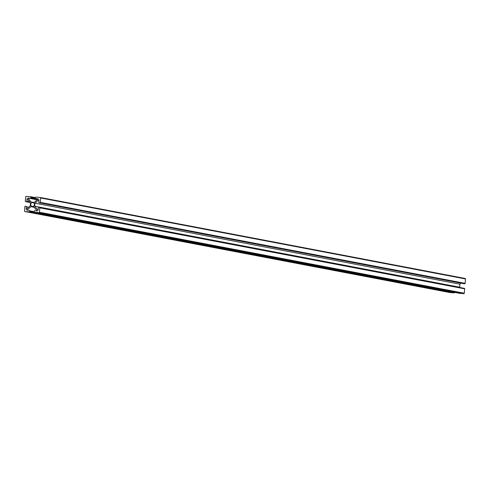 <?xml version="1.0" encoding="UTF-8"?>
<svg xmlns="http://www.w3.org/2000/svg" width="490" height="490" viewBox="0 0 490 490"><rect width="100%" height="100%" fill="white"/><g stroke="black" fill="none" stroke-linecap="round" stroke-linejoin="round"><path stroke-width="0.73" d="M27.85 198.015L31.262 202.113L32.757 202.235L34.251 202.352L38.3 198.854L35.764 198.652A0.459 0.447 100.8 0 1 35.354 198.156L35.403 197.55A0.459 0.447 100.8 0 1 35.886 197.133L40.217 197.476A0.459 0.447 100.8 0 1 40.627 197.966L40.26 202.376A0.459 0.447 100.8 0 1 39.77 202.793L39.176 202.744A0.459 0.447 100.8 0 1 38.765 202.254L38.98 199.675L34.931 203.172L34.674 206.21L38.091 210.308L38.306 207.723A0.459 0.447 100.8 0 1 38.79 207.307L39.39 207.35A0.459 0.447 100.8 0 1 39.8 207.846L39.427 212.25A0.459 0.447 100.8 0 1 38.943 212.672L34.612 212.323A0.459 0.447 100.8 0 1 34.202 211.833L34.294 210.767L37.277 211.006L33.865 206.909L30.882 206.67L26.828 210.167L29.369 210.375A0.459 0.447 -79.2 0 1 29.774 210.865L29.725 211.472A0.459 0.447 -79.2 0 1 29.241 211.894L24.91 211.545A0.459 0.447 -79.2 0 1 24.5 211.055L24.868 206.645A0.459 0.447 -79.2 0 1 25.358 206.229L25.952 206.278A0.459 0.447 -79.2 0 1 26.362 206.768L26.148 209.353L30.196 205.849L30.454 202.811L27.042 198.713L26.821 201.298A0.459 0.447 -79.2 0 1 26.338 201.721L25.737 201.672A0.459 0.447 -79.2 0 1 25.327 201.182L25.701 196.772A0.459 0.447 -79.2 0 1 26.184 196.355L30.515 196.698A0.459 0.447 -79.2 0 1 30.925 197.194L30.876 197.801A0.459 0.447 -79.2 0 1 30.386 198.217L27.85 198.015L37.203 199.798M30.698 204.361A1.905 1.874 100.8 0 1 32.922 202.639A1.905 1.874 100.8 0 1 34.404 204.863A1.905 1.874 100.8 0 1 32.205 206.382A1.905 1.874 100.8 0 1 30.698 204.361M449.685 292.506A0.459 0.447 -79.2 0 0 449.783 292.524L454.114 292.867A0.459 0.447 -79.2 0 0 454.598 292.45L454.604 292.371M34.612 212.323L459.485 293.302A0.459 0.447 100.8 0 1 459.393 293.283M459.485 293.302L463.816 293.645A0.459 0.447 100.8 0 0 464.3 293.228L464.673 288.818A0.459 0.447 100.8 0 0 464.263 288.328L39.482 207.368M34.931 203.172L459.804 284.151L459.785 287.477M459.804 284.151L460.968 283.14M40.315 197.495L465.09 278.455A0.459 0.447 100.8 0 1 465.5 278.945L465.132 283.355A0.459 0.447 100.8 0 1 464.643 283.771L464.048 283.722A0.459 0.447 100.8 0 1 463.95 283.704M34.674 206.21L459.547 287.189M30.882 206.67L34.19 207.301M30.386 198.217L37.473 199.571M30.876 197.801L37.957 199.148M30.925 197.194L35.36 198.04M30.607 196.717L35.396 197.629L30.564 196.704M25.737 201.672L30.209 202.523M26.338 201.721L30.147 202.444M26.821 201.298L29.639 201.837M40.627 197.966L465.5 278.945M40.26 202.376L465.132 283.355M39.77 202.793L464.643 283.771M39.176 202.744L464.048 283.722M26.362 206.768L28.634 207.203M24.91 211.545L449.783 292.524M29.241 211.894L454.114 292.867M29.725 211.472L454.598 292.45M29.774 210.865L34.214 211.711M39.8 207.846L464.673 288.818M39.427 212.25L464.3 293.228M38.943 212.672L463.816 293.645M25.694 201.666L30.215 202.523M40.266 197.482L465.139 278.461M39.127 202.738L463.999 283.716M24.861 211.539L449.734 292.518M39.439 207.356L464.306 288.334M34.563 212.317L459.436 293.296"/></g></svg>

